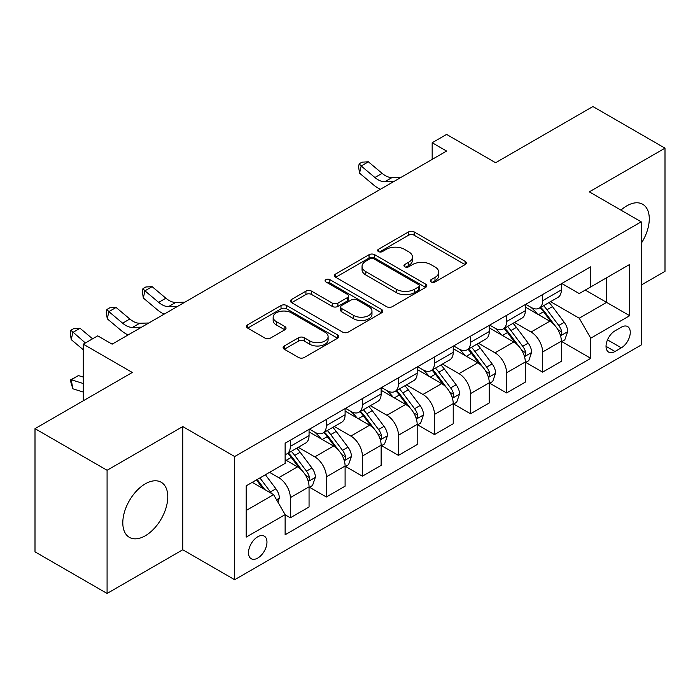 <?xml version="1.0" encoding="UTF-8"?>
<svg xmlns="http://www.w3.org/2000/svg" width="700" height="700" viewBox="0 0 700 700"><rect width="100%" height="100%" fill="white"/><g stroke="black" fill="none" stroke-linecap="round" stroke-linejoin="round"><path stroke-width="1.05" d="M431.104 281.96A2.8 1.619 0 0 0 435.067 281.96L465.133 264.6A3.999 2.31 0 0 0 466.305 262.973A3.999 2.31 0 0 0 465.133 261.336L414.19 231.919A3.999 2.31 0 0 0 408.529 231.919L378.464 249.287A2.8 1.619 0 0 0 377.641 250.425A2.8 1.619 0 0 0 378.464 251.571A2.8 1.619 0 0 0 382.419 251.571L386.312 249.322A12.81 7.394 0 0 1 404.425 249.322L408.669 251.773A12.81 7.394 0 0 1 412.422 257.005A12.81 7.394 0 0 1 408.669 262.229L404.784 264.477A2.8 1.619 0 0 0 403.961 265.624A2.8 1.619 0 0 0 404.784 266.77A2.8 1.619 0 0 0 408.748 266.77L412.632 264.521A12.81 7.394 0 0 1 430.745 264.521L434.989 266.971A12.81 7.394 0 0 1 438.743 272.204A12.81 7.394 0 0 1 434.989 277.428L431.104 279.676A2.8 1.619 0 0 0 430.281 280.822A2.8 1.619 0 0 0 431.104 281.96L431.104 279.676M145.285 535.78A31.806 18.366 120 0 0 166.066 507.745A31.806 18.366 120 0 0 161.192 482.265A31.806 18.366 120 0 0 145.285 483.84A31.806 18.366 120 0 0 124.513 511.866A31.806 18.366 120 0 0 129.386 537.355A31.806 18.366 120 0 0 145.285 535.78M641.209 243.416A31.806 18.366 120 0 0 642.696 204.269A31.806 18.366 120 0 0 626.798 205.844A31.806 18.366 120 0 0 620.944 210.114M257.731 558.084A13.046 7.534 120 0 0 266.262 546.586A13.046 7.534 120 0 0 264.259 536.13A13.046 7.534 120 0 0 257.731 536.778A13.046 7.534 120 0 0 249.209 548.275A13.046 7.534 120 0 0 251.213 558.731A13.046 7.534 120 0 0 257.731 558.084M284.287 345.975A3.999 2.31 0 0 0 283.115 347.611A3.999 2.31 0 0 0 284.287 349.239L298.576 357.49A3.999 2.31 0 0 0 304.238 357.49L337.636 338.214A3.999 2.31 0 0 0 338.809 336.578A3.999 2.31 0 0 0 337.636 334.941L286.694 305.533A3.999 2.31 0 0 0 281.033 305.533L247.634 324.817A3.999 2.31 0 0 0 246.461 326.445A3.999 2.31 0 0 0 247.634 328.081L264.898 338.047A3.999 2.31 0 0 0 270.559 338.047L284.856 329.796A3.999 2.31 0 0 0 286.029 328.16A3.999 2.31 0 0 0 284.856 326.533L276.29 321.589A10.71 6.177 0 0 1 273.158 317.214A10.71 6.177 0 0 1 279.764 311.509A10.71 6.177 0 0 1 291.436 312.848L324.975 332.211A10.71 6.177 0 0 1 328.108 336.578A10.71 6.177 0 0 1 321.501 342.291A10.71 6.177 0 0 1 309.829 340.953L304.238 337.724A3.999 2.31 0 0 0 298.576 337.724L284.287 345.975L284.287 349.239M641.209 285.075L665 271.346L665 148.164L592.918 106.54L495.609 162.724L446.591 134.426L432.171 142.748L446.591 151.069L112.131 344.172L97.711 335.851L83.291 344.172L83.291 400.767M107.082 470.269L107.082 593.46L182.77 549.762L182.77 426.571L107.082 470.269L35 428.654L132.309 372.47L83.291 344.172M182.77 426.571L234.666 456.54L641.209 221.821L641.209 345.004L234.666 579.722L234.666 456.54M665 148.164L589.312 191.852L641.209 221.821M386.601 306.679A3.999 2.31 0 0 0 392.254 306.679L425.652 287.394A3.999 2.31 0 0 0 426.825 285.766A3.999 2.31 0 0 0 425.652 284.13L374.71 254.713A3.999 2.31 0 0 0 369.049 254.713L335.659 273.998A3.999 2.31 0 0 0 334.486 275.634A3.999 2.31 0 0 0 335.659 277.261L386.601 306.679M327.014 282.572A2.8 1.619 0 0 1 329.858 282.966L329.858 279.632L381.649 309.54A3.999 2.31 0 0 1 382.821 311.168A3.999 2.31 0 0 1 381.649 312.804L348.25 332.089A3.999 2.31 0 0 1 342.589 332.089L291.646 302.671L291.646 299.408A3.999 2.31 0 0 0 290.474 301.044A3.999 2.31 0 0 0 291.646 302.671M291.646 299.408L305.935 291.156A3.999 2.31 0 0 1 311.596 291.156L332.255 303.082A3.999 2.31 0 0 0 337.916 303.082L347.401 297.605A3.999 2.31 0 0 0 348.574 295.977A3.999 2.31 0 0 0 347.401 294.341L325.894 281.925A2.8 1.619 0 0 1 325.071 280.779A2.8 1.619 0 0 1 326.804 279.283A2.8 1.619 0 0 1 329.858 279.632M107.082 593.46L35 551.836L35 428.654M621.32 327.197L614.976 330.855A12.644 7.297 120 0 0 606.716 341.994A12.644 7.297 120 0 0 608.659 352.126A12.644 7.297 120 0 0 614.976 351.496L621.32 347.839A12.644 7.297 120 0 0 629.58 336.7A12.644 7.297 120 0 0 627.637 326.567A12.644 7.297 120 0 0 621.32 327.197M561.776 283.5L579.224 293.571L590.756 286.912L590.756 266.77L285.127 443.223L285.127 463.365L246.199 485.835L246.199 537.11L285.127 514.631L285.127 534.774L590.756 358.321L590.756 338.179L579.224 318.203L550.55 301.656M590.756 286.912L629.676 264.434L629.676 315.709L590.756 338.179M182.77 549.762L234.666 579.722M432.171 142.748L432.171 159.399M585.279 290.071L606.611 302.391L606.611 277.751L629.676 264.434M579.224 318.203L606.611 302.391L629.676 315.709M246.199 510.475L273.595 494.655L252.254 482.344M285.127 514.798L290.316 517.799L290.316 497.656A16.31 9.415 -120 0 0 278.784 477.68L269.553 472.351M290.316 517.799L309.059 506.975L309.059 486.832A16.31 9.415 -120 0 0 297.526 466.856L285.127 459.699M309.488 487.252L326.358 496.991L326.358 476.849A16.31 9.415 -120 0 0 314.825 456.873L298.261 447.309M326.358 496.991L345.1 486.168L345.1 466.025A16.31 9.415 -120 0 0 333.567 446.049L309.059 431.9M345.529 466.445L362.399 476.184L362.399 456.041A16.31 9.415 -120 0 0 350.866 436.065L334.303 426.501M362.399 476.184L381.141 465.36L381.141 445.217A16.31 9.415 -120 0 0 369.609 425.241L345.1 411.092M381.57 445.637L398.44 455.376L398.44 435.234A16.31 9.415 -120 0 0 386.908 415.257L370.344 405.694M398.44 455.376L417.183 444.553L417.183 424.41A16.31 9.415 -120 0 0 405.65 404.434L381.141 390.285M417.611 424.83L434.481 434.569L434.481 414.426A16.31 9.415 -120 0 0 422.949 394.45L406.385 384.886M434.481 434.569L453.224 423.745L453.224 403.602A16.31 9.415 -120 0 0 441.691 383.626L417.183 369.477M453.653 404.023L470.523 413.761L470.523 393.61A16.31 9.415 -120 0 0 458.99 373.642L442.426 364.079M470.523 413.761L489.265 402.938L489.265 382.795A16.31 9.415 -120 0 0 477.733 362.819L453.224 348.67M489.694 383.206L506.564 392.945L506.564 372.803A16.31 9.415 -120 0 0 495.031 352.826L478.468 343.271M506.564 392.945L525.306 382.13L525.306 361.988A16.31 9.415 -120 0 0 513.774 342.011L489.265 327.863M525.735 362.399L542.605 372.137L542.605 351.995A16.31 9.415 -120 0 0 531.072 332.019L514.509 322.464M542.605 372.137L561.347 361.322L561.347 341.18A16.31 9.415 -120 0 0 549.815 321.204L525.306 307.055M525.735 304.308L531.072 307.387A16.31 9.415 -120 0 0 539.227 308.192A16.31 9.415 -120 0 0 542.605 300.729L542.605 294.569M489.694 325.115L495.031 328.195A16.31 9.415 -120 0 0 503.186 329A16.31 9.415 -120 0 0 506.564 321.536L506.564 315.376M453.653 345.922L458.99 349.002A16.31 9.415 -120 0 0 467.145 349.808A16.31 9.415 -120 0 0 470.523 342.344L470.523 336.184M417.611 366.73L422.949 369.81A16.31 9.415 -120 0 0 431.104 370.615A16.31 9.415 -120 0 0 434.481 363.151L434.481 356.991M381.57 387.537L386.908 390.618A16.31 9.415 -120 0 0 395.062 391.422A16.31 9.415 -120 0 0 398.44 383.959L398.44 377.799M345.529 408.345L350.866 411.425A16.31 9.415 -120 0 0 359.021 412.23A16.31 9.415 -120 0 0 362.399 404.766L362.399 398.606M309.488 429.152L314.825 432.233A16.31 9.415 -120 0 0 322.98 433.037A16.31 9.415 -120 0 0 326.358 425.574L326.358 419.414M561.776 341.591L590.756 358.321M539.227 308.192L557.97 297.369A16.31 9.415 -120 0 0 561.347 289.905L561.347 283.745M503.186 329L521.929 318.176A16.31 9.415 -120 0 0 525.306 310.713L525.306 304.553M467.145 349.808L485.887 338.993A16.31 9.415 -120 0 0 489.265 331.52L489.265 325.36M431.104 370.615L449.846 359.8A16.31 9.415 -120 0 0 453.224 352.328L453.224 346.168M395.062 391.422L413.805 380.608A16.31 9.415 -120 0 0 417.183 373.135L417.183 366.975M359.021 412.23L377.764 401.415A16.31 9.415 -120 0 0 381.141 393.942L381.141 387.791M322.98 433.037L341.723 422.223A16.31 9.415 -120 0 0 345.1 414.759L345.1 408.599M285.127 454.51A16.31 9.415 -120 0 0 286.939 453.854L305.681 443.03A16.31 9.415 -120 0 0 309.059 435.566L309.059 429.406M286.939 453.854A16.31 9.415 -120 0 0 290.316 446.381L290.316 440.221M273.595 494.655L285.127 514.631M432.224 282.363L434.989 280.761A12.81 7.394 0 0 0 438.743 275.529L438.743 272.204M412.422 257.005L412.422 260.33A12.81 7.394 0 0 1 408.669 265.562L405.904 267.164M465.08 264.635L414.19 235.252A3.999 2.31 0 0 0 408.529 235.252L379.584 251.965M425.6 287.429L374.71 258.046A3.999 2.31 0 0 0 369.049 258.046L335.711 277.296M418.582 286.904A2.8 1.619 0 0 0 419.396 285.766A2.8 1.619 0 0 0 418.582 284.62L373.861 258.799A2.8 1.619 0 0 0 369.898 258.799L365.794 261.17A12.81 7.394 0 0 0 362.049 266.402A12.81 7.394 0 0 0 365.794 271.626L396.358 289.275A12.81 7.394 0 0 0 414.479 289.275L418.582 286.904L418.582 290.238A2.8 1.619 0 0 0 419.396 289.091L419.396 285.766M362.049 266.402L362.049 269.727A12.81 7.394 0 0 0 365.794 274.96L365.794 271.626M418.582 290.238L414.479 292.609A12.81 7.394 0 0 1 396.358 292.609L365.794 274.96M291.699 302.706L305.935 294.481L305.935 291.156M348.574 295.977L348.574 299.303A3.999 2.31 0 0 1 347.401 300.939L337.916 306.408A3.999 2.31 0 0 1 332.255 306.408L311.596 294.481A3.999 2.31 0 0 0 305.935 294.481M329.858 282.966L381.588 312.839M353.701 315.464A10.71 6.177 0 0 0 365.365 316.803A10.71 6.177 0 0 0 371.971 311.089A10.71 6.177 0 0 0 368.839 306.714L357.026 299.898A3.999 2.31 0 0 0 351.365 299.898L341.88 305.366A3.999 2.31 0 0 0 340.707 307.002A3.999 2.31 0 0 0 341.88 308.639L353.701 315.464L353.701 318.789A10.71 6.177 0 0 0 365.365 320.127A10.71 6.177 0 0 0 371.971 314.414L371.971 311.089M340.707 307.002L340.707 310.336A3.999 2.31 0 0 0 341.88 311.964L341.88 308.639M353.701 318.789L341.88 311.964M328.108 336.578L328.108 339.911A10.71 6.177 0 0 1 321.501 345.616A10.71 6.177 0 0 1 309.829 344.277L304.238 341.049A3.999 2.31 0 0 0 298.576 341.049L284.34 349.274M273.158 317.214L273.158 320.547A10.71 6.177 0 0 0 276.29 324.914L276.29 321.589M284.804 329.831L276.29 324.914M337.584 338.24L286.694 308.866A3.999 2.31 0 0 0 281.033 308.866L247.686 328.116M561.347 341.845L564.804 339.85L567.691 331.52A10.806 6.239 -120 0 0 564.235 322.324L552.457 306.591A31.194 18.008 -120 0 0 549.054 302.514M537.337 314.002A31.194 18.008 -120 0 0 530.95 307.317M560.359 335.221L561.619 333.865L561.855 331.984A10.806 6.239 -120 0 0 558.758 325.483L546.98 309.759A31.194 18.008 -120 0 0 543.576 305.681M540.671 307.352A25.891 14.945 60 0 1 544.924 312.191L554.89 325.5M540.12 307.676A31.194 18.008 60 0 1 543.524 311.754L551.355 322.21M393.89 181.501L384.799 181.746A20.387 11.769 60 0 1 374.911 177.52L361.165 165.97L359.564 173.162L373.31 184.713A30.581 17.657 -120 0 0 380.398 189.289M401.1 177.336L392.009 177.59A20.387 11.769 60 0 1 382.121 173.364L368.375 161.814L361.165 165.97L359.196 163.809L362.075 162.146L368.375 161.814M359.564 173.162L358.558 166.688L359.196 163.809M525.306 362.652L528.762 360.658L531.65 352.328A10.806 6.239 -120 0 0 528.194 343.131L516.416 327.399A31.194 18.008 -120 0 0 513.012 323.33M501.296 334.81A31.194 18.008 -120 0 0 494.909 328.125M524.317 356.037L525.577 354.672L525.814 352.791A10.806 6.239 -120 0 0 522.716 346.29L510.939 330.566A31.194 18.008 -120 0 0 507.535 326.489M504.63 328.169A25.891 14.945 60 0 1 508.883 332.999L518.849 346.308M504.079 328.484A31.194 18.008 60 0 1 507.483 332.561L515.314 343.017M489.265 383.46L492.721 381.465L495.609 373.135A10.806 6.239 -120 0 0 492.161 363.939L480.375 348.215A31.194 18.008 -120 0 0 476.971 344.137M465.255 355.618A31.194 18.008 -120 0 0 458.867 348.933M488.276 376.845L489.536 375.489L489.773 373.599A10.806 6.239 -120 0 0 486.675 367.098L474.898 351.374A31.194 18.008 -120 0 0 471.494 347.296M468.589 348.976A25.891 14.945 60 0 1 472.841 353.806L482.808 367.115M468.037 349.291A31.194 18.008 60 0 1 471.441 353.369L479.273 363.825M453.224 404.267L456.68 402.273L459.567 393.942A10.806 6.239 -120 0 0 456.12 384.746L444.334 369.023A31.194 18.008 -120 0 0 440.93 364.945M429.214 376.425A31.194 18.008 -120 0 0 422.826 369.74M452.235 397.652L453.495 396.296L453.731 394.406A10.806 6.239 -120 0 0 450.634 387.905L438.856 372.181A31.194 18.008 -120 0 0 435.453 368.104M432.547 369.784A25.891 14.945 60 0 1 436.8 374.614L446.766 387.922M431.996 370.099A31.194 18.008 60 0 1 435.4 374.176L443.231 384.632M417.183 425.075L420.639 423.08L423.526 414.759A10.806 6.239 -120 0 0 420.079 405.554L408.293 389.83A31.194 18.008 -120 0 0 404.889 385.752M393.172 397.233A31.194 18.008 -120 0 0 386.785 390.547M416.194 418.46L417.454 417.104L417.69 415.214A10.806 6.239 -120 0 0 414.592 408.713L402.815 392.989A31.194 18.008 -120 0 0 399.411 388.911M396.506 390.591A25.891 14.945 60 0 1 400.759 395.421L410.725 408.73M395.955 390.915A31.194 18.008 60 0 1 399.359 394.984L407.19 405.44M381.141 445.882L384.598 443.887L387.485 435.566A10.806 6.239 -120 0 0 384.037 426.361L372.251 410.637A31.194 18.008 -120 0 0 368.848 406.56M357.131 418.04A31.194 18.008 -120 0 0 350.744 411.355M380.152 439.267L381.412 437.911L381.649 436.021A10.806 6.239 -120 0 0 378.551 429.529L366.774 413.796A31.194 18.008 -120 0 0 363.37 409.719M360.465 411.399A25.891 14.945 60 0 1 364.717 416.229L374.684 429.537M359.914 411.723A31.194 18.008 60 0 1 363.317 415.8L371.149 426.248M345.1 466.69L348.556 464.695L351.444 456.374A10.806 6.239 -120 0 0 347.996 447.169L336.21 431.445A31.194 18.008 -120 0 0 332.806 427.368M321.09 438.848A31.194 18.008 -120 0 0 314.703 432.162M344.111 460.075L345.371 458.719L345.608 456.829A10.806 6.239 -120 0 0 342.51 450.336L330.733 434.604A31.194 18.008 -120 0 0 327.329 430.526M324.424 432.206A25.891 14.945 60 0 1 328.676 437.036L338.642 450.345M323.873 432.53A31.194 18.008 60 0 1 327.276 436.608L335.108 447.055M177.643 306.346L168.551 306.6A20.387 11.769 60 0 1 158.664 302.374L144.918 290.824L143.316 298.016L157.062 309.566A30.581 17.657 -120 0 0 164.15 314.142M184.852 302.19L175.761 302.435A20.387 11.769 60 0 1 165.874 298.209L152.127 286.659L144.918 290.824L142.949 288.662L145.827 286.991L152.127 286.659M143.316 298.016L142.31 291.533L142.949 288.662M309.059 487.498L312.515 485.502L315.402 477.181A10.806 6.239 -120 0 0 311.955 467.976L300.169 452.252A31.194 18.008 -120 0 0 296.765 448.175M308.07 480.883L309.33 479.526L309.566 477.636A10.806 6.239 -120 0 0 306.469 471.144L294.691 455.411A31.194 18.008 -120 0 0 291.287 451.343M288.382 453.014A25.891 14.945 60 0 1 292.635 457.844L302.601 471.153M287.831 453.338A31.194 18.008 60 0 1 291.235 457.415L299.066 467.871M141.601 327.154L132.51 327.408A20.387 11.769 60 0 1 122.622 323.181L108.876 311.631L107.275 318.824L121.021 330.374A30.581 17.657 -120 0 0 128.109 334.95M148.811 322.998L139.72 323.243A20.387 11.769 60 0 1 129.832 319.016L116.086 307.466L108.876 311.631L106.907 309.47L109.786 307.799L116.086 307.466M107.275 318.824L106.269 312.34L106.907 309.47M277.918 502.154L279.361 497.989A10.806 6.239 -120 0 0 275.914 488.784L265.396 474.749M271.416 493.404A10.806 6.239 -120 0 0 270.428 491.951L259.919 477.916M257.215 479.483L264.766 489.562M256.463 479.911L262.868 488.469M83.291 392.061L72.835 388.78L70.228 380.056L78.444 375.576L83.291 377.099M78.444 375.576L71.234 379.741L83.291 383.53M70.228 380.056L71.234 379.741L72.835 388.78M92.584 338.809L80.045 328.274L72.835 332.439L71.234 339.631L83.291 349.764M85.374 342.974L70.866 330.277L73.745 328.615L80.045 328.274M71.234 339.631L70.228 333.156L70.866 330.277M112.77 343.805L111.545 343.84M278.784 477.68L297.526 466.856M314.825 456.873L333.567 446.049M350.866 436.065L369.609 425.241M386.908 415.257L405.65 404.434M422.949 394.45L441.691 383.626M458.99 373.642L477.733 362.819M495.031 352.826L513.774 342.011M531.072 332.019L549.815 321.204M542.605 300.729L561.347 289.905M542.605 351.995L561.347 341.18M506.564 372.803L525.306 361.988M506.564 321.536L525.306 310.713M470.523 393.61L489.265 382.795M470.523 342.344L489.265 331.52M434.481 414.426L453.224 403.602M434.481 363.151L453.224 352.328M398.44 435.234L417.183 424.41M398.44 383.959L417.183 373.135M362.399 456.041L381.141 445.217M362.399 404.766L381.141 393.942M326.358 476.849L345.1 466.025M326.358 425.574L345.1 414.759M290.316 497.656L309.059 486.832M290.316 446.381L309.059 435.566M607.495 339.85L621.32 347.839M606.034 346.342L614.976 351.496M434.989 280.761L434.989 277.428M404.784 266.77L404.784 264.477M408.669 265.562L408.669 262.229M378.464 251.571L378.464 249.287M408.529 235.252L408.529 231.919M414.19 235.252L414.19 231.919M465.133 264.6L465.133 261.336M335.659 277.261L335.659 273.998M369.049 258.046L369.049 254.713M374.71 258.046L374.71 254.713M425.652 287.394L425.652 284.13M396.358 292.609L396.358 289.275M414.479 292.609L414.479 289.275M311.596 294.481L311.596 291.156M332.255 306.408L332.255 303.082M337.916 306.408L337.916 303.082M347.401 300.939L347.401 297.605M381.649 312.804L381.649 309.54M298.576 341.049L298.576 337.724M304.238 341.049L304.238 337.724M309.829 344.277L309.829 340.953M284.856 329.796L284.856 326.533M247.634 328.081L247.634 324.817M281.033 308.866L281.033 305.533M286.694 308.866L286.694 305.533M337.636 338.214L337.636 334.941M560.543 335.816L567.613 331.73M546.98 309.759L552.457 306.591M538.484 314.659L543.524 311.754M558.758 325.483L564.235 322.324M557.909 329.7L561.855 331.984M384.799 181.746L392.009 177.59M374.911 177.52L382.121 173.364M524.501 356.624L531.571 352.537M510.939 330.566L516.416 327.399M502.442 335.466L507.483 332.561M522.716 346.29L528.194 343.131M521.867 350.507L525.814 352.791M488.46 377.431L495.53 373.345M474.898 351.374L480.375 348.215M466.401 356.283L471.441 353.369M486.675 367.098L492.161 363.939M485.826 371.315L489.773 373.599M452.419 398.239L459.498 394.152M438.856 372.181L444.334 369.023M430.36 377.09L435.4 374.176M450.634 387.905L456.12 384.746M449.785 392.131L453.731 394.406M416.377 419.046L423.456 414.96M402.815 392.989L408.293 389.83M394.319 397.898L399.359 394.984M414.592 408.713L420.079 405.554M413.744 412.939L417.69 415.214M380.336 439.863L387.415 435.767M366.774 413.796L372.251 410.637M358.277 418.705L363.317 415.8M378.551 429.529L384.037 426.361M377.703 433.746L381.649 436.021M344.295 460.67L351.374 456.584M330.733 434.604L336.21 431.445M322.236 439.512L327.276 436.608M342.51 450.336L347.996 447.169M341.661 454.554L345.608 456.829M168.551 306.6L175.761 302.435M158.664 302.374L165.874 298.209M308.254 481.477L315.332 477.391M294.691 455.411L300.169 452.252M286.195 460.32L291.235 457.415M306.469 471.144L311.955 467.976M305.62 475.361L309.566 477.636M132.51 327.408L139.72 323.243M122.622 323.181L129.832 319.016M276.553 499.774L279.291 498.199M270.428 491.951L275.914 488.784"/></g></svg>
